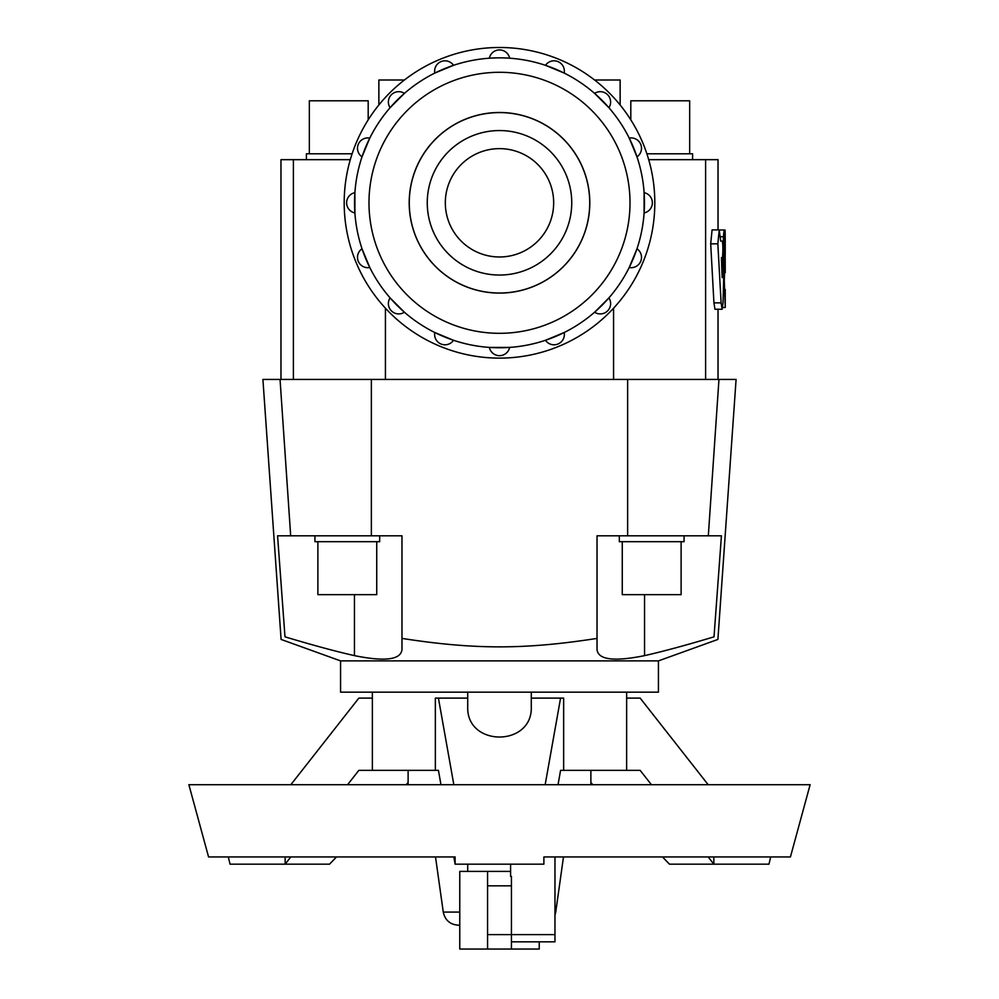 <?xml version="1.0" encoding="UTF-8"?>
<svg xmlns="http://www.w3.org/2000/svg" width="999" height="999" viewBox="0 0 999 999"><rect width="100%" height="100%" fill="white"/><g stroke="black" fill="none" stroke-linecap="round" stroke-linejoin="round"><path stroke-width="1.5" d="M721.116 302.872L722.14 309.253L723.026 302.872L724.612 244.018C724.575 229.083 724.188 226.661 723.451 236.738L722.152 277.66L721.415 257.717L722.102 257.717C723.126 258.204 723.126 240.622 722.102 241.096L720.716 241.096L719.23 229.907L717.844 243.843L721.116 302.872L713.935 302.872L710.701 243.843L712.075 229.907L719.23 229.907M719.43 230.007L724.1 230.007L723.451 236.738L720.491 236.738M722.14 309.253L714.959 309.253L713.935 302.872M721.415 257.717L722.102 257.717M720.716 241.096L722.102 241.096M725.237 272.727L725.249 270.517M725.249 270.704L725.187 254.733L724.287 280.557L725.249 307.492L722.702 307.492L725.199 307.492M724.737 240.309C724.999 227.023 725.162 227.023 725.237 240.309L725.237 254.82M725.249 307.492L725.224 289.435M724.387 254.733L725.187 254.733M719.405 229.982L721.303 230.007M594.58 79.995L620.142 79.995L620.142 104.982M378.858 104.982L378.858 79.995L404.42 79.995M597.027 638.411L597.027 535.801L721.428 535.801L714.01 636.838C719.205 640.297 719.205 640.297 714.01 636.838C719.205 640.297 719.205 640.297 714.01 636.838C686.038 645.242 662.886 651.498 644.555 655.631C614.11 661.8 598.276 659.815 597.027 649.662L597.027 638.411C524.487 649.675 474.513 649.675 401.973 638.411L401.973 649.662C400.724 659.815 384.89 661.8 354.445 655.631C336.114 651.498 312.962 645.242 284.99 636.838C279.795 640.297 279.795 640.297 284.99 636.838C279.795 640.297 279.795 640.297 284.99 636.838L277.572 535.801L401.973 535.801L401.973 638.411M340.572 660.888L658.428 660.888L717.906 639.435L736.088 379.433L262.912 379.433L281.094 639.435L340.572 660.888L340.572 692.17L658.428 692.17L658.428 660.888M681.118 541.683L681.118 594.655L622.265 594.655L622.265 541.683M684.065 535.801L684.065 541.683L619.318 541.683L619.318 535.801M376.735 541.683L376.735 594.655L317.882 594.655L317.882 541.683M379.682 535.801L379.682 541.683L314.935 541.683L314.935 535.801M630.806 119.843L630.806 100.799L689.66 100.799L689.66 153.784M646.877 153.784L692.607 153.784L692.607 159.665M309.34 153.784L309.34 100.799L368.194 100.799L368.194 119.843M306.393 159.665L306.393 153.784L352.123 153.784M499.5 293.032A90.222 90.222 0 0 0 577.634 157.692A90.222 90.222 0 0 0 421.366 157.692A90.222 90.222 0 0 0 499.5 293.032M499.5 256.98A54.183 54.183 0 0 0 546.416 175.712A54.183 54.183 0 0 0 452.584 175.712A54.183 54.183 0 0 0 499.5 256.98M499.5 130.557A72.24 72.24 0 0 1 562.062 238.923A72.24 72.24 0 0 1 436.938 238.923A72.24 72.24 0 0 1 499.5 130.557M499.5 358.117A155.32 155.32 0 0 0 634.003 125.137A155.32 155.32 0 0 0 364.997 125.137A155.32 155.32 0 0 0 499.5 358.117M499.5 57.842A144.967 144.967 0 0 1 644.467 202.797A144.967 144.967 0 0 1 499.5 347.764A144.967 144.967 0 0 1 354.533 202.797A144.967 144.967 0 0 1 499.5 57.842M504.582 57.93L509.64 58.192A10.352 10.352 0 0 0 489.36 58.192L494.418 57.93M453.521 65.322L434.802 73.077A10.352 10.352 0 0 1 453.521 65.322M404.42 93.382L390.085 107.717A10.352 10.352 0 0 1 404.42 93.382M369.78 138.099L362.025 156.831A10.352 10.352 0 0 1 369.78 138.099M354.895 192.657L354.895 212.937A10.352 10.352 0 0 1 354.895 192.657M362.025 248.776L369.78 267.507A10.352 10.352 0 0 1 362.025 248.776M390.085 297.889L404.42 312.225A10.352 10.352 0 0 1 390.085 297.889M434.802 332.517L453.521 340.284A10.352 10.352 0 0 1 434.802 332.517M489.36 347.402L509.64 347.402A10.352 10.352 0 0 1 489.36 347.402M545.479 340.284L564.198 332.517A10.352 10.352 0 0 1 545.479 340.284M594.58 312.225L608.915 297.889A10.352 10.352 0 0 1 594.58 312.225M629.22 267.507L636.975 248.776A10.352 10.352 0 0 1 629.22 267.507M644.105 212.937L644.105 192.657A10.352 10.352 0 0 1 644.105 212.937M636.975 156.831L629.22 138.099A10.352 10.352 0 0 1 636.975 156.831M608.915 107.717L594.58 93.382A10.352 10.352 0 0 1 608.915 107.717M564.198 73.077L545.479 65.322A10.352 10.352 0 0 1 564.198 73.077M499.5 112.5A90.297 90.297 0 0 1 577.697 247.952A90.297 90.297 0 0 1 421.303 247.952A90.297 90.297 0 0 1 499.5 112.5M455.119 864.172L543.881 864.172L543.881 856.942L790.434 856.942L810.127 784.702L188.873 784.702L208.566 856.942L455.119 856.942L455.119 864.172L453.833 856.942M228.309 856.942L230.032 864.172L285.152 864.172L285.152 856.942M713.848 856.942L713.848 864.172L768.968 864.172L770.691 856.942M467.719 698.114L435.352 698.114L435.352 770.354L372.365 770.354L372.365 698.114L358.853 698.114L290.834 784.702M626.648 692.17L626.635 770.354L563.648 770.354L563.648 698.114L531.281 698.114M531.281 692.17L531.281 706.693C532.817 747.127 466.183 747.127 467.719 706.693L467.719 692.17M459.765 871.39L487.574 871.39L487.574 949.05L459.765 949.05L459.765 871.39M539.235 941.832L539.235 949.05L511.426 949.05L511.426 876.398L510.589 876.398L510.589 864.172M459.765 925.199L458.354 925.199C450.074 924.562 445.042 920.191 443.269 912.087L435.514 856.942M510.589 871.39L487.574 871.39M511.426 949.05L487.574 949.05M511.426 941.832L554.969 941.832L554.969 856.942M440.971 784.702L438.424 770.354L435.352 770.354M372.365 770.354L358.853 770.354L347.577 784.702M651.423 784.702L640.147 770.354L626.635 770.354M563.648 770.354L560.576 770.354L558.029 784.702M662.499 856.942L669.467 864.172L713.848 864.172L708.166 856.942M626.635 698.114L640.147 698.114L708.166 784.702M438.424 698.114L453.833 784.702M290.834 856.942L285.152 864.172L329.533 864.172L336.501 856.942M406.106 784.702L408.116 782.617M545.167 784.702L560.576 698.114M590.884 782.617L592.894 784.702M718.031 229.907L718.031 159.665L648.701 159.665M350.299 159.665L280.969 159.665L280.969 379.433M710.701 243.843L717.844 243.843M499.5 333.316A130.519 130.519 0 0 0 612.524 137.537A130.519 130.519 0 0 0 386.476 137.537A130.519 130.519 0 0 0 499.5 333.316M554.969 915.159L555.731 912.087L554.969 912.087M459.765 912.087L443.269 912.087M511.426 885.838L487.574 885.838M554.969 934.602L487.574 934.602M354.445 655.631L354.445 594.655M627.634 379.433L627.634 535.801M371.366 379.433L371.366 535.801M280.045 379.433L290.684 535.801M644.555 594.655L644.555 655.631M718.955 379.433L708.316 535.801M293.394 379.433L293.394 159.665M385.427 379.433L385.427 308.204M613.573 379.433L613.573 308.204M705.606 379.433L705.606 159.665M724.125 230.02L725.062 230.02M372.352 692.17L372.352 698.114M467.719 864.172L467.719 871.39M555.731 912.087L563.486 856.942M408.116 770.354L408.116 784.702M590.884 770.354L590.884 784.702M718.031 379.433L718.031 309.253"/></g></svg>
